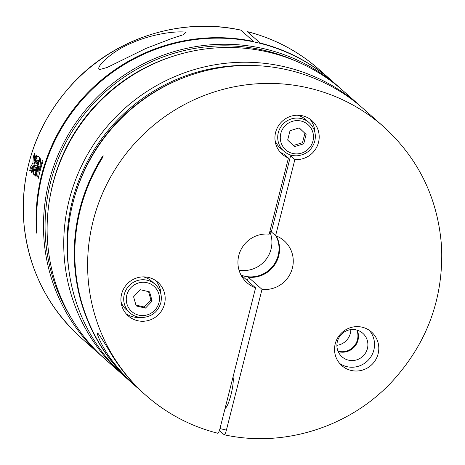 <?xml version="1.0" encoding="UTF-8"?>
<svg xmlns="http://www.w3.org/2000/svg" width="465" height="465" viewBox="0 0 465 465"><rect width="100%" height="100%" fill="white"/><g stroke="black" fill="none" stroke-linecap="round" stroke-linejoin="round"><path stroke-width="0.7" d="M378.115 353.813A22.419 21.907 -48.4 0 1 341.787 365.595A22.419 21.907 -48.4 0 1 340.275 334.283A22.419 21.907 -48.4 0 1 371.541 332.045A22.419 21.907 -48.4 0 1 378.115 353.813M164.5 304.069A22.419 21.907 -48.4 0 1 128.177 315.845A22.419 21.907 -48.4 0 1 126.66 284.534A22.419 21.907 -48.4 0 1 157.931 282.302A22.419 21.907 -48.4 0 1 164.5 304.069M217.713 433.217A179.356 175.276 -48.4 0 1 145.69 395.163C166.621 413.6 190.662 426.306 217.8 433.27L217.713 433.217C218.335 433.374 219.085 431.834 219.968 428.596L255.581 287.858A28.022 27.389 -48.4 0 1 246.996 282.732A28.022 27.389 -48.4 0 1 240.481 250.699A28.022 27.389 -48.4 0 1 269.165 234.18L288.434 158.042A22.419 21.907 -48.4 0 1 282.185 154.182A22.419 21.907 -48.4 0 1 280.668 122.87A22.419 21.907 -48.4 0 1 311.934 120.638A22.419 21.907 -48.4 0 1 317.287 145.958A22.419 21.907 -48.4 0 1 294.868 159.542L275.6 235.679A28.022 27.389 -48.4 0 1 284.191 240.8A28.022 27.389 -48.4 0 1 290.706 272.839A28.022 27.389 -48.4 0 1 262.016 289.358L226.403 430.096C225.519 433.328 224.769 434.868 224.147 434.717L219.41 430.514M275.6 235.679L271.333 231.895A28.022 27.389 -48.4 0 0 269.869 231.401M262.016 289.358L248.327 277.21L247.456 280.645M255.581 287.858L241.893 275.71A28.022 27.389 -48.4 0 1 241.219 275.454M276.274 235.935A28.022 27.389 -48.4 0 1 274.681 264.847A28.022 27.389 -48.4 0 1 248.327 277.21M294.868 159.542L290.596 155.758L271.333 231.895M288.434 158.042L284.162 154.258A22.419 21.907 -48.4 0 1 280.174 152.148M309.678 118.889A22.419 21.907 -48.4 0 1 314.915 132.455M294.269 155.734A22.419 21.907 -48.4 0 1 290.596 155.758M303.738 143.807L294.514 146.62L287.655 140.064L290.026 130.7L299.251 127.887L306.11 134.443L303.738 143.807L302.494 142.703L293.334 145.493M132.356 383.334L125.463 377.22A179.356 175.276 -48.4 0 1 113.344 126.73A179.356 175.276 -48.4 0 1 363.485 108.857L383.718 126.794A179.356 175.276 -48.4 0 0 133.571 144.673A179.356 175.276 -48.4 0 0 145.69 395.163L143.714 393.407C132.926 383.904 122.719 371.791 113.082 357.062C105.067 343.635 99.94 335.614 97.691 332.998C95.784 332.917 103.596 350.104 113.611 362.531C120.592 371.558 128.392 379.864 137.001 387.455L132.885 383.805A179.356 175.276 -48.4 0 1 102.585 157.594L103.236 155.851L102.05 157.124A179.356 175.276 131.6 0 0 132.356 383.334A179.356 175.276 131.6 0 0 132.618 383.567M269.81 231.628A28.022 27.389 -48.4 0 1 271.06 249.083A28.022 27.389 -48.4 0 1 239.045 270.206M241.039 275.123A28.022 27.389 131.6 0 0 278.175 255.395A28.022 27.389 131.6 0 0 275.919 235.796M383.718 126.794C419.058 159.094 438.361 199.386 441.611 247.665C443.459 299.076 426.771 343.897 391.553 382.131C349.372 427.19 283.522 447.929 224.252 434.769L224.147 434.717M350.819 329.615A15.694 15.339 -48.4 0 1 350.337 333.388A15.694 15.339 -48.4 0 1 336.904 345.309M225.066 408.468A16.816 3.15 -76.9 0 0 231.047 394.535A16.816 3.15 -76.9 0 0 233.017 377.034M338.038 351.197A15.694 15.339 131.6 0 0 357.451 339.7A15.694 15.339 131.6 0 0 356.8 330.04M357.178 330.15A15.694 15.339 -48.4 0 1 357.986 340.171A15.694 15.339 -48.4 0 1 338.189 351.557M283.882 151.195C287.603 154.409 291.944 155.944 296.903 155.81C306.04 154.897 311.998 150.038 314.788 141.232C316.357 133.943 314.485 127.759 309.173 122.679A19.059 18.623 -48.4 0 0 282.592 124.579A19.059 18.623 -48.4 0 0 283.882 151.195L280.145 147.882A19.059 18.623 -48.4 0 1 275.053 140.325M297.327 115.215A19.059 18.623 -48.4 0 1 305.435 119.366L309.173 122.679M299.181 127.91L306.11 134.443M304.866 133.339L302.494 142.703M367.414 348.529A15.694 15.339 -48.4 0 1 341.984 356.777A15.694 15.339 -48.4 0 1 340.921 334.858A15.694 15.339 -48.4 0 1 362.81 333.295A15.694 15.339 -48.4 0 1 367.414 348.529M369.28 330.295A22.419 21.907 -48.4 0 1 373.848 350.029A22.419 21.907 -48.4 0 1 339.781 363.554M140.261 317.397A22.419 21.907 -48.4 0 1 126.166 313.811M155.67 280.552A22.419 21.907 -48.4 0 1 160.907 294.113M129.875 312.858C133.595 316.066 137.936 317.607 142.895 317.473C152.032 316.56 157.99 311.701 160.78 302.895C162.349 295.606 160.477 289.422 155.165 284.342A19.059 18.623 -48.4 0 0 128.584 286.242A19.059 18.623 -48.4 0 0 129.875 312.858L126.137 309.545A19.059 18.623 -48.4 0 1 121.045 301.988M143.319 276.878A19.059 18.623 -48.4 0 1 151.427 281.029L155.165 284.342M149.573 291.886L140.285 289.724L133.589 296.751L136.181 305.941L145.464 308.109L152.16 301.076L149.573 291.886M148.573 291.654L150.916 299.972L144.22 307.005L135.931 305.075M144.22 307.005L145.464 308.109M150.916 299.972L152.16 301.076M182.699 78.079A176.555 172.538 131.6 0 0 73.319 201.403M68.878 270.037A176.555 172.538 -48.4 0 1 250.31 65.472M123.649 375.592A179.356 175.276 -48.4 0 1 121.818 373.988L105.189 359.242A179.356 175.276 -48.4 0 1 93.07 108.752A179.356 175.276 -48.4 0 1 343.211 90.873L359.84 105.619A179.356 175.276 -48.4 0 1 361.654 107.252M121.818 373.988A179.356 175.276 -48.4 0 1 109.699 123.498A179.356 175.276 -48.4 0 1 359.84 105.619M173.503 56.12A176.555 172.538 131.6 0 0 50.423 194.893M103.375 357.608A179.356 175.276 -48.4 0 1 101.544 356.004A179.356 175.276 -48.4 0 1 89.425 105.52A179.356 175.276 -48.4 0 1 339.566 87.641A179.356 175.276 -48.4 0 1 341.38 89.268M253.599 41.844L253.687 41.501A179.356 175.276 131.6 0 0 36.456 231.349C36.793 233.732 36.973 233.895 36.991 231.82A179.356 175.276 -48.4 0 1 136.495 57.695A179.356 175.276 -48.4 0 1 332.678 81.526L339.566 87.641M36.875 233.343L36.991 231.82M253.687 41.501L240.783 30.091C181.507 16.932 115.657 37.671 73.476 82.729C38.258 120.964 21.576 165.784 23.419 217.196C26.674 265.474 45.971 305.761 81.317 338.067A179.356 175.276 -48.4 0 1 43.582 124.858A179.356 175.276 -48.4 0 1 240.882 30.144M128.311 44.553C111.955 51.551 94.476 67.867 99.696 69.541L107.124 67.489L145.981 48.418L171.986 38.426L183.065 34.811L186.14 32.155C172.079 30.655 146.818 35.491 128.311 44.553M36.043 176.38L35.421 175.828A179.356 175.276 -48.4 0 1 40.205 158.507L40.653 160.309L39.531 170.237A179.356 175.276 -48.4 0 1 42.449 160.495L43.071 161.047A179.356 175.276 131.6 0 0 38.287 178.368L37.735 176.537L38.537 166.54A179.356 175.276 131.6 0 0 36.043 176.38M38.142 156.194L39.885 157.74A179.356 175.276 131.6 0 0 34.98 175.433L33.544 174.166C32.957 172.585 33.358 169.649 34.759 165.366C35.462 160.21 36.59 157.153 38.142 156.194L38.043 156.147M31.37 172.23A179.356 175.276 -48.4 0 1 32.771 166.412L30.469 170.492L29.69 170.742A179.356 175.276 -48.4 0 1 30.58 166.941L32.916 162.965L33.282 157.153A179.356 175.276 -48.4 0 1 34.474 153.421L34.823 154.723L34.364 160.64A179.356 175.276 -48.4 0 1 36.154 154.909L36.776 155.461A179.356 175.276 131.6 0 0 31.992 172.782L31.37 172.23L32.079 172.399M332.411 81.294A179.356 175.276 131.6 0 0 332.144 81.055A179.356 175.276 131.6 0 0 260.121 43.001L247.223 31.591C274.367 38.554 298.408 51.26 319.339 69.698A179.356 175.276 -48.4 0 0 247.316 31.643M70.296 316.392A177.956 173.91 -48.4 0 1 90.669 106.625A177.956 173.91 -48.4 0 1 296.507 61.345M260.121 43.001L260.04 43.321M40.257 170.405L39.531 170.237M36.13 175.997L35.421 175.828M39.862 166.848L38.537 166.54M37.363 165.976L34.759 165.366M36.119 167.679A179.356 175.276 131.6 0 0 35.247 171.085L34.439 170.364L35.311 166.958L36.845 167.848M35.968 171.248L35.247 171.085M38.066 160.919A179.356 175.276 131.6 0 0 37.171 163.913L36.049 162.919L36.944 159.925L38.804 161.088M37.903 164.087L37.171 163.913M35.096 160.809L34.364 160.64M34.59 157.455L33.282 157.153M34.381 163.308L32.916 162.965M32.236 167.33L30.58 166.941M30.213 170.864L29.69 170.742M33.492 166.58L32.771 166.412M219.968 428.596L226.403 430.096M312.968 141A16.816 16.432 -48.4 0 1 285.283 149.428A16.816 16.432 -48.4 0 1 292.392 121.33A16.816 16.432 -48.4 0 1 312.968 141M102.05 157.124L102.765 157.286M158.96 302.663A16.816 16.432 -48.4 0 1 131.275 311.091A16.816 16.432 -48.4 0 1 138.384 282.993A16.816 16.432 -48.4 0 1 158.96 302.663M36.456 231.349L36.962 231.465M38.653 176.752L37.735 176.537M38.339 178.142L37.921 178.043M35.177 174.544L33.544 174.166M36.979 167.348L35.311 166.958M36.915 159.908L39.025 160.402L36.944 159.925M101.544 356.004L81.317 338.067M332.144 81.055L319.339 69.698M36.985 167.342L35.282 166.947"/></g></svg>
